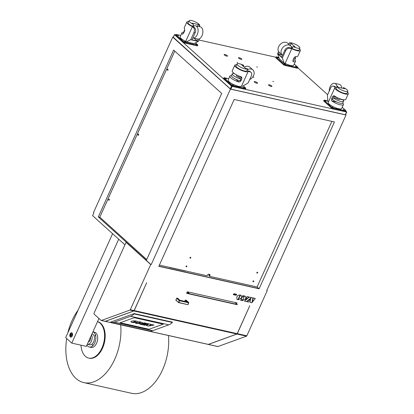 <?xml version="1.0" encoding="UTF-8"?>
<svg xmlns="http://www.w3.org/2000/svg" width="414" height="414" viewBox="0 0 414 414"><rect width="100%" height="100%" fill="white"/><g stroke="black" fill="none" stroke-linecap="round" stroke-linejoin="round"><path stroke-width="0.62" d="M195.553 25.803L200.329 26.869A6.246 3.783 102.6 0 1 202.653 33.793A6.246 3.783 102.6 0 1 197.597 39.066L192.821 37.995A6.246 3.783 -77.4 0 0 192.821 37.995A6.246 3.783 -77.4 0 0 197.876 32.727A6.246 3.783 -77.4 0 0 195.553 25.803A6.246 3.783 -77.4 0 0 193.131 26.47M235.209 302.515L237.294 304.704L189.534 294.012L187.231 291.937M237.393 304.487L189.633 293.795L187.444 291.823M168.436 335.516A43.739 26.486 102.6 0 1 131.59 393.3L83.825 382.608A43.739 26.486 -77.4 0 0 120.676 324.824M99.914 217.298L98.294 216.936L146.375 260.287L221.707 93.44L173.626 50.094L98.294 216.936M158.893 266.181L258.89 288.568L257.104 286.964L209.536 276.314L209.924 275.445A0.983 0.74 -48 0 0 209.551 274.41L208.791 274.239A0.983 0.74 -48 0 0 207.631 274.932L207.243 275.796L185.912 271.025A2.95 0.761 24.3 0 1 184.918 270.947L170.397 267.698A2.95 0.761 24.3 0 1 168.964 267.227L159.39 265.084M209.536 276.314L208.77 275.626L209.163 274.756A0.983 0.74 132 0 0 209.256 274.342M168.964 267.227L185.912 271.025M209.696 276.35L210.136 276.449M212.755 277.033L213.194 277.132M331.878 121.364L257.104 286.964M186.067 266.285A0.507 0.383 -48 0 1 186.802 266A0.507 0.383 -48 0 1 186.124 266.751A0.507 0.383 -48 0 1 186.067 266.285M252.938 281.256A0.507 0.383 -48 0 1 253.673 280.966A0.507 0.383 -48 0 1 252.99 281.722A0.507 0.383 -48 0 1 252.938 281.256M256.851 272.588A0.507 0.383 -48 0 1 257.586 272.303A0.507 0.383 -48 0 1 256.903 273.059A0.507 0.383 -48 0 1 256.851 272.588M189.979 257.622A0.507 0.383 -48 0 1 190.714 257.332A0.507 0.383 -48 0 1 190.036 258.088A0.507 0.383 -48 0 1 189.979 257.622M209.443 276.231L209.101 275.921M259.128 288.786L158.826 266.331L234.158 99.489L334.46 121.944L259.128 288.786L158.878 266.218M342.212 107.288L345.7 110.434A1.232 0.316 -155.7 0 1 345.866 110.729A1.232 0.316 -155.7 0 1 345.348 110.766L333.306 108.07A1.232 0.316 -155.7 0 1 331.749 107.314L324.172 100.483A1.232 0.316 -155.7 0 1 324.007 100.188A1.232 0.316 -155.7 0 1 324.529 100.157L327.816 100.892M344.355 110.191L343.263 109.524L344.355 110.191M326.284 101.414L325.192 100.752L326.284 101.414M333.265 107.707L332.168 107.04L333.265 107.707M328.354 102.113L327.872 101.678L327.422 95.179L330.651 88.027A3.69 2.236 102.6 0 1 333.26 86.05A3.69 2.236 102.6 0 1 333.922 86.402L335.081 87.447A7.38 1.899 24.3 0 0 334.864 87.69L328.209 102.424A7.38 1.899 24.3 0 0 334.155 107.19A7.38 1.899 24.3 0 0 341.664 108.499L343.423 104.597A7.38 1.899 -155.7 0 1 338.854 104.416A7.38 1.899 -155.7 0 1 331.805 100.954L336.975 102.108M345.866 110.729L345.576 111.376A1.232 0.316 -155.7 0 1 345.053 111.413L333.011 108.716A1.232 0.316 -155.7 0 1 331.459 107.961L323.883 101.135A1.232 0.316 -155.7 0 1 323.717 100.84L324.007 100.188M337.229 97.595L336.825 98.485L333.192 97.673L332.509 99.189L331.552 98.977L332.727 96.374L334.155 95.753L333.824 95.598M334.155 95.753A7.38 1.899 24.3 0 0 341.203 99.215A7.38 1.899 24.3 0 0 345.773 99.396L348.319 93.761A7.38 1.899 24.3 0 0 347.46 92.136M331.552 98.977L331.805 100.954M332.509 99.189L332.421 99.417A6.148 1.584 -155.7 0 0 338.445 102.677A6.148 1.584 -155.7 0 0 342.792 103.008L343.579 101.275A6.148 1.584 -155.7 0 1 339.221 100.944A6.148 1.584 -155.7 0 1 333.192 97.673M342.362 103.314L343.035 103.469L342.828 102.926M339.444 99.07L342.745 99.81A6.148 1.584 -155.7 0 1 343.579 101.275M343.801 99.81L343.444 100.597M337.286 86.21L338.538 87.338L344.764 88.736L343.511 87.602A5.832 1.501 -155.7 0 1 347.801 91.142A5.832 1.501 -155.7 0 1 341.855 90.143A5.832 1.501 -155.7 0 1 337.172 86.345A5.832 1.501 -155.7 0 1 337.286 86.21M342.983 88.337L343.511 87.602M347.801 91.142L347.098 93.171A6.029 1.547 -155.7 0 1 340.955 92.136A6.029 1.547 -155.7 0 1 336.116 88.213L337.172 86.345M343.035 103.469A7.38 1.899 -155.7 0 1 343.423 104.597M339.625 98.661L339.314 99.35A1.475 0.378 -155.7 0 1 338.269 99.272A1.475 0.378 -155.7 0 1 336.825 98.485M336.37 87.763L335.164 86.681A3.69 2.236 -77.4 0 0 334.502 86.329L333.26 86.05M334.864 87.69A7.38 1.899 24.3 0 0 340.81 92.457A7.38 1.899 24.3 0 0 348.319 93.761M188.598 21.611A7.38 1.899 24.3 0 0 186.807 22.046A7.38 1.899 24.3 0 0 192.401 26.651L193.561 27.697A3.69 2.236 102.6 0 1 193.897 32.571L195.139 32.846A3.69 2.236 -77.4 0 0 194.803 27.971L192.903 26.263M192.401 26.651L185.746 41.384L186.305 41.886L193.949 43.599L198.306 41.431L199.532 38.714M198.306 41.431L190.668 39.718L186.305 41.886M190.668 39.718L193.897 32.571M182.771 34.114L182.305 34.01A7.38 1.899 -155.7 0 1 181.917 32.877L180.152 36.779A7.38 1.899 24.3 0 0 185.746 41.384M186.807 22.046L184.261 27.676A7.38 1.899 24.3 0 0 184.654 28.809L184.67 30.734L183.495 33.332L182.507 34.134M181.917 32.877A7.38 1.899 -155.7 0 1 183.49 32.432M197.985 39.118L197.152 40.96L191.992 39.806L195.139 32.846M197.152 40.96L194.207 38.305M193.027 25.751L193.99 25.968M194.269 25.865L193.069 25.596M193.374 24.302L192.852 26.475A6.029 1.547 -155.7 0 1 188.054 22.568L189.115 20.7A5.832 1.501 -155.7 0 1 195.03 21.766A5.832 1.501 -155.7 0 1 199.745 25.502A5.832 1.501 -155.7 0 1 199.6 25.694L198.342 24.566L192.122 23.174L193.374 24.302A5.832 1.501 -155.7 0 1 189.115 20.7M184.442 31.241A6.148 1.584 -155.7 0 1 184.308 30.569A6.148 1.584 -155.7 0 1 184.83 30.238M183.656 32.975A6.148 1.584 -155.7 0 1 183.526 32.302L184.308 30.569M199.237 26.625L199.6 25.694M197.556 26.248L198.342 24.566M195.475 42.839L197.644 44.795A1.232 0.316 -155.7 0 1 197.809 45.085A1.232 0.316 -155.7 0 1 197.292 45.121L185.249 42.425A1.232 0.316 -155.7 0 1 183.692 41.669L176.116 34.838A1.232 0.316 -155.7 0 1 175.95 34.548A1.232 0.316 -155.7 0 1 176.473 34.512L180.747 35.469M183.692 41.669L183.397 42.321L175.821 35.49L176.116 34.838M184.442 41.374L185.534 42.042L184.442 41.374M195.532 43.858L196.629 44.526L195.532 43.858M177.461 35.086L178.558 35.749L177.461 35.086M175.95 34.548L175.655 35.195A1.232 0.316 24.3 0 0 175.821 35.49M197.292 45.121L196.997 45.773A1.232 0.316 24.3 0 0 197.514 45.737L197.809 45.085M196.997 45.773L184.954 43.077L185.249 42.425M183.397 42.321A1.232 0.316 24.3 0 0 184.954 43.077M71.948 334.145L72.031 335.205L71.456 336.049L70.799 335.842L70.716 334.786L71.291 333.938L71.948 334.145M70.716 334.786L72.02 335.081M70.799 335.842L71.493 335.997M71.922 336.504A1.966 1.19 102.6 0 1 70.944 336.913A1.966 1.19 102.6 0 1 70.209 334.735A1.966 1.19 102.6 0 1 71.803 333.073A1.966 1.19 102.6 0 1 72.367 333.524A1.966 1.19 102.6 0 1 72.512 333.865M88.379 341.886A3.074 1.863 -77.4 0 0 90.511 337.348L90.878 337.012L90.661 336.83M70.302 336.903A2.215 1.34 102.6 0 1 69.971 334.31A2.215 1.34 102.6 0 1 71.663 332.789A2.215 1.34 102.6 0 1 72.491 335.247A2.215 1.34 102.6 0 1 70.696 337.115A2.215 1.34 102.6 0 1 70.302 336.903M118.704 239.214L71.788 343.123L65.681 337.617L112.598 233.708M98.951 318.464L86.35 346.378L71.788 343.123M91.541 334.879A5.537 3.353 102.6 0 1 91.411 341.203A5.537 3.353 102.6 0 1 87.452 344.267A5.537 3.353 102.6 0 1 87.318 344.231M91.354 335.288A1.014 0.616 102.6 0 1 90.883 336.328M91.97 333.932L92.167 333.979A5.537 3.353 102.6 0 1 94.226 340.111A5.537 3.353 102.6 0 1 89.745 344.779L89.119 344.614M87.639 344.298L89.295 344.676M89.248 346.999L91.07 347.408A7.809 4.73 -77.4 0 0 94.537 346.197A7.809 4.73 -77.4 0 0 97.699 338.067A7.809 4.73 -77.4 0 0 94.48 332.163L92.922 331.816A7.809 4.73 102.6 0 1 95.877 337.871A7.809 4.73 102.6 0 1 92.715 345.788A7.809 4.73 102.6 0 1 89.248 346.999A7.809 4.73 102.6 0 1 86.935 345.079M92.275 345.25L92.596 344.645L92.275 345.25M95.096 335.961L95.096 335.242L95.096 335.961M97.507 321.668A18.744 11.354 102.6 0 1 97.585 321.694A18.744 11.354 102.6 0 1 103.712 342.864A18.744 11.354 102.6 0 1 88.679 358.079A18.744 11.354 102.6 0 1 80.999 345.183M88.679 358.079L89.284 358.214A18.744 11.354 -77.4 0 0 104.318 342.999A18.744 11.354 -77.4 0 0 98.19 321.828A18.744 11.354 -77.4 0 0 97.518 321.637M78.075 310.169A43.739 26.486 -77.4 0 0 67.834 332.846M66.695 338.528A43.739 26.486 -77.4 0 0 83.825 382.608M124.924 244.819L92.601 215.678L93.843 212.925L93.486 212.605L172.731 37.094L173.275 37.213M150.541 264.168L126.063 242.299L150.706 264.51L130.296 309.713A0.74 0.445 102.6 0 1 129.944 310.091L133.763 310.95A0.74 0.445 -77.4 0 0 134.12 310.567L146.701 282.7L134.214 310.588L237.191 333.643A0.74 0.445 102.6 0 1 236.839 334.026L208.294 344.391A0.74 0.445 102.6 0 1 208.123 344.401A0.74 0.445 102.6 0 1 207.994 344.334M150.706 264.51L151.001 264.453M151.182 264.618L230.427 89.108L346.016 114.988L345.592 114.606M172.731 37.094L230.427 89.108M266.875 290.266L267.247 290.602L266.771 290.499L346.016 114.988M104.918 321.254A0.74 0.445 -77.4 0 0 105.052 321.326A0.74 0.445 -77.4 0 0 105.218 321.311L101.399 320.457A0.74 0.445 102.6 0 1 101.233 320.472A0.74 0.445 102.6 0 1 101.099 320.4L94.138 314.128A0.74 0.445 102.6 0 1 94.071 313.15L126.063 242.299M101.399 320.457L129.944 310.091M267.247 290.602L246.842 335.801L237.289 333.663A0.74 0.445 102.6 0 1 236.932 334.046L208.387 344.412A0.74 0.445 102.6 0 1 208.221 344.422A0.74 0.445 102.6 0 1 208.175 344.407M236.932 334.046L246.485 336.184A0.74 0.445 -77.4 0 0 246.842 335.801M246.485 336.184L217.94 346.549L208.387 344.412M217.64 346.492A0.74 0.445 -77.4 0 0 217.774 346.559A0.74 0.445 -77.4 0 0 217.94 346.549M186.667 293.195L189.276 293.78M236.404 303.597L236.741 302.862M105.218 321.311L133.763 310.95M237.191 333.643L249.771 305.78L237.289 333.663M235.059 294.489L235.183 295.001L235.716 294.639L235.587 294.131M189.462 293.945L186.616 293.309L187.299 291.792L236.974 302.913L236.591 303.762M105.099 321.331A0.74 0.445 -77.4 0 0 105.146 321.347A0.74 0.445 -77.4 0 0 105.316 321.336L133.862 310.971A0.74 0.445 -77.4 0 0 134.214 310.588M152.704 330.693L114.497 322.139A15.013 9.092 -77.4 0 1 111.076 322.408A15.013 9.092 -77.4 0 1 110.921 322.371L110.916 322.02L134.162 313.579L172.374 322.133L172.379 322.49A15.013 9.092 102.6 0 1 168.824 324.84L152.704 330.693A15.013 9.092 102.6 0 1 149.283 330.962A15.013 9.092 102.6 0 1 149.133 330.926M134.162 313.579L134.167 313.931L172.379 322.49M114.497 322.139L130.612 316.286A15.013 9.092 -77.4 0 0 134.167 313.931M120.169 322.77L149.128 329.254L163.152 324.162M136.573 321.109L137.888 321.787L137.086 322.402L132.568 322.563L136.573 321.109M154.018 325.042L149.449 325.927L150.52 325.233L150.096 325.135L148.59 326.103L146.37 325.606L148.745 324.095L142.24 324.679L139.854 324.146L146.996 323.474L151.224 324.416L150.318 324.995L151.653 324.514L154.018 325.042M141.604 323.836L144.284 322.863L146.577 323.375L141.604 323.836M142.664 324.778L147.379 324.348L144.853 325.264L142.664 324.778M142.752 322.827L141.961 323.479L137.474 323.613L141.345 322.206L142.752 322.873M139.306 321.745L141.283 322.19L137.81 322.283L139.306 321.745M135.419 323.153L136.884 322.62L137.407 323.598L135.419 323.153M136.165 321.016L132.154 322.475L130.777 321.781L131.642 321.181L133.52 320.814L136.165 321.016M149.128 329.301L120.086 322.801L134.193 317.678L163.23 324.183L149.128 329.254M136.087 320.995L132.154 322.423L130.783 321.756M137.381 323.546L135.497 323.122M141.096 322.149L137.95 322.232M142.752 322.78L141.961 323.432L137.557 323.582M147.203 324.364L144.853 325.218L142.814 324.762M146.427 323.344L141.774 323.774M151.172 324.405L150.318 324.995M148.745 324.095L142.24 324.633L140.004 324.131M150.52 325.233L150.096 325.088L148.59 326.056L146.427 325.57M153.904 325.016L149.552 325.859M137.888 321.766L137.086 322.351L132.568 322.516M234.2 294.561L234.459 294.82L234.629 294.442M233.403 294.354L233.656 294.639L233.848 294.214L233.667 294.654L233.413 294.364L233.863 294.214M178.434 302.484L175.852 300.181L176.892 298.054L177.622 298.22L179.909 300.279L187.614 302.003M184.711 301.34L185.244 300.16L186.176 300.207M234.086 293.692L233.915 294.106L234.096 293.702M233.47 294.732L233.284 294.333L233.455 294.721L233.284 294.333L233.905 294.09L233.294 294.344L233.729 294.789L234.21 293.723M234.479 294.106L234.681 294.323L235.007 293.904L234.603 294.313L234.334 293.754L234.246 294.908L234.469 293.785M234.236 294.897L234.081 294.545L234.531 294.97L235.007 293.904M234.971 295.042L235.845 294.664L235.649 294.028L234.945 294.494L235.649 294.028M235.126 295.115L234.935 294.478L235.136 295.125M238.247 299.829L240.394 295.042L241.305 295.456L240.405 295.053L238.247 299.829L241.471 297.92L241.305 295.456M240.653 300.259L241.429 298.499L240.653 300.259L242.35 300.642L241.44 298.51M242.397 300.636L244.483 296.015L245.476 296.398L244.493 296.026L242.407 300.647L245.626 298.825L245.854 297.024L245.481 296.403M245.543 299.777L246.987 296.579L248.943 297.014L246.998 296.59L245.554 299.788L248.954 297.029M250.915 298.008L249.999 302.355L251.893 302.774L252.483 299.99L252.845 300.072L252.431 302.07L252.83 300.072M244.431 301.097L249.306 297.097L252.913 297.904L249.316 297.107L244.441 301.107L246.475 301.563L250.931 297.992L249.999 302.355M252.571 299.576L252.923 299.653L253.28 297.987L255.309 298.447L253.29 297.997L252.933 299.664L252.571 299.581L252.923 297.914M246.837 301.646L250.051 299.043L246.837 301.646L248.705 302.065L250.066 299.053M241.942 297.407L242.733 295.612L244.436 296.015L242.744 295.622L241.942 297.407L244.436 296.015M236.922 299.281L236.813 296.869L237.993 295.373L240.053 294.97L238.003 295.384L236.824 296.879L236.932 299.291L237.895 299.752L240.053 294.97M236.466 294.204L236.135 294.338L236.466 294.204L236.679 294.84L235.944 295.306M236.125 294.328L236.56 294.825L235.928 295.296L235.789 295.068L236.549 294.815L236.399 294.313M234.469 294.83L234.21 294.577L234.645 294.447L234.459 294.82M235.183 295.001L235.069 294.499L235.597 294.142L235.726 294.649L235.193 295.011L235.069 294.499M235.597 294.142L235.726 294.649M252.431 302.07L255.309 298.447M236.41 294.323L236.56 294.825M232.125 86.376L346.565 111.997L345.323 114.75L230.883 89.129L232.125 86.376L231.504 86.076L230.262 88.829L230.883 89.129M230.262 88.829L173.347 37.317M275.921 57.246L198.948 40.013M175.821 34.838L174.46 34.59L173.212 37.343M253.13 76.906L253.844 77.34L253.13 76.906M256.711 66.783L257.425 67.218L256.711 66.783M237.01 62.374L237.724 62.804L237.01 62.374M272.836 81.315L273.545 81.749L272.836 81.315M224.916 54.503A1.847 0.476 -155.7 0 1 226.717 55.253A1.847 0.476 -155.7 0 1 227.498 56.076A1.847 0.476 -155.7 0 1 225.62 55.745A1.847 0.476 -155.7 0 1 224.134 54.555A1.847 0.476 -155.7 0 1 224.916 54.503M254.967 81.594A1.847 0.476 -155.7 0 1 256.768 82.345A1.847 0.476 -155.7 0 1 257.549 83.167A1.847 0.476 -155.7 0 1 255.671 82.841A1.847 0.476 -155.7 0 1 254.186 81.646A1.847 0.476 -155.7 0 1 254.967 81.594M269.297 84.803A1.847 0.476 -155.7 0 1 271.098 85.553A1.847 0.476 -155.7 0 1 271.879 86.376A1.847 0.476 -155.7 0 1 270 86.045A1.847 0.476 -155.7 0 1 268.515 84.854A1.847 0.476 -155.7 0 1 269.297 84.803M239.245 57.712A1.847 0.476 -155.7 0 1 241.046 58.462A1.847 0.476 -155.7 0 1 241.828 59.28A1.847 0.476 -155.7 0 1 239.949 58.954A1.847 0.476 -155.7 0 1 238.464 57.763A1.847 0.476 -155.7 0 1 239.245 57.712M173.28 37.462L174.46 34.59M346.565 111.997L345.747 110.999M327.645 94.682L297.79 67.767M174.522 34.709L231.504 86.076M294.256 64.056L297.744 67.203A1.232 0.316 -155.7 0 1 297.909 67.498L297.619 68.144A1.232 0.316 -155.7 0 1 297.097 68.181L285.055 65.484A1.232 0.316 -155.7 0 1 283.502 64.729L275.926 57.898A1.232 0.316 -155.7 0 1 275.76 57.608L276.05 56.956A1.232 0.316 -155.7 0 1 276.573 56.92L278.891 57.442M243.22 85.879L245.6 88.027A1.232 0.316 -155.7 0 1 245.766 88.317L245.471 88.969A1.232 0.316 -155.7 0 1 244.953 89.005L232.911 86.309A1.232 0.316 -155.7 0 1 231.354 85.553L223.777 78.722A1.232 0.316 -155.7 0 1 223.612 78.432L223.907 77.78A1.232 0.316 -155.7 0 1 224.429 77.744L228.704 78.701M250.009 71.85A3.69 2.779 -48 0 1 251.013 72.362A3.69 2.779 -48 0 1 251.407 75.741L248.177 82.893L242.397 86.371L241.512 86.174L248.167 71.441L250.009 71.85L249.228 71.146L247.029 70.654M236.554 64.843A7.38 1.899 24.3 0 0 234.764 65.277A7.38 1.899 24.3 0 0 240.534 69.966A7.38 1.899 24.3 0 0 248.167 71.441M235.804 79.209L238.987 82.075A7.38 1.899 -155.7 0 1 229.873 76.114L228.109 80.011A7.38 1.899 24.3 0 0 233.879 84.699A7.38 1.899 24.3 0 0 241.512 86.174M234.764 65.277L232.218 70.913A7.38 1.899 24.3 0 0 241.331 76.875L241.967 78.5L240.793 81.097L240.192 80.559L240.876 79.043L238.593 76.983A1.475 0.378 -155.7 0 1 237.15 76.383A1.475 0.378 -155.7 0 1 236.523 75.726L236.834 75.037M241.781 77.123L241.331 76.875M238.987 82.075L240.793 81.097M229.873 76.114A7.38 1.899 -155.7 0 1 231.447 75.664M251.013 72.362L250.232 71.658A3.69 2.779 132 0 0 249.228 71.146M247.619 68.869L246.977 70.804A6.029 1.547 -155.7 0 1 240.767 69.687A6.029 1.547 -155.7 0 1 236.011 65.8L237.067 63.932A5.832 1.501 -155.7 0 1 243.706 65.334L241.714 64.889L245.631 68.419L247.619 68.869A5.832 1.501 -155.7 0 1 241.481 67.606A5.832 1.501 -155.7 0 1 237.067 63.932M238.593 76.983L239.013 76.047M236.72 75.296L235.814 74.479M240.876 79.043A6.148 1.584 -155.7 0 1 234.862 76.538A6.148 1.584 -155.7 0 1 232.264 73.801A6.148 1.584 -155.7 0 1 234.283 73.511M240.192 80.559L240.079 80.771A6.148 1.584 -155.7 0 1 234.07 78.267A6.148 1.584 -155.7 0 1 231.483 75.534L232.264 73.801M243.463 66.468L243.706 65.334M245.766 88.317A1.232 0.316 -155.7 0 1 245.248 88.353L233.206 85.657A1.232 0.316 -155.7 0 1 231.649 84.901L224.072 78.07A1.232 0.316 -155.7 0 1 223.907 77.78M243.266 87.302L244.586 87.758L243.266 87.302M225.195 78.525L226.515 78.981L225.195 78.525M232.176 84.818L233.491 85.274L232.176 84.818M282.364 58.048L277.556 53.716L279.419 58.902L284.227 63.238L282.364 58.048L285.593 50.901A3.69 2.779 -48 0 1 289.924 48.293L291.766 48.702A7.38 1.899 24.3 0 0 300.362 50.529A7.38 1.899 24.3 0 0 299.503 48.899M277.556 53.716L278.55 51.517M284.227 63.238L285.111 63.435L291.766 48.702M285.111 63.435A7.38 1.899 24.3 0 0 293.707 65.262L295.467 61.365A7.38 1.899 -155.7 0 1 293.422 61.769L292.843 61.246M293.065 61.608L293.422 61.769L292.936 60.278L294.111 57.675L295.772 56.568A7.38 1.899 24.3 0 0 297.816 56.164L300.362 50.529M294.763 59.885A7.38 1.899 -155.7 0 1 295.467 61.365M291.974 48.221L289.143 47.584A3.69 2.779 132 0 0 284.811 50.197L281.67 57.153L278.42 54.229L279.243 52.407M282.198 55.072L278.42 54.229M291.285 46.616L292.403 47.626M292.517 47.47L290.198 45.462M299.845 47.91L299.141 49.939A6.029 1.547 -155.7 0 1 291.875 48.36L293.179 46.57L295.172 47.015L291.254 43.486L289.267 43.04A5.832 1.501 -155.7 0 1 295.28 44.246A5.832 1.501 -155.7 0 1 299.845 47.91A5.832 1.501 -155.7 0 1 293.179 46.57M294.98 56.754A6.148 1.584 -155.7 0 1 295.622 58.043A6.148 1.584 -155.7 0 1 293.8 58.364M295.622 58.043L294.835 59.776A6.148 1.584 -155.7 0 1 293.019 60.097M288.667 44.081L289.267 43.04M290.317 45.488L291.254 43.486M297.909 67.498A1.232 0.316 -155.7 0 1 297.392 67.534L285.349 64.838A1.232 0.316 -155.7 0 1 283.792 64.082L276.216 57.251A1.232 0.316 -155.7 0 1 276.05 56.956M278.555 57.976L277.235 57.52L278.555 57.976M296.626 66.752L295.306 66.292L296.626 66.752M285.531 64.268L284.211 63.808L285.531 64.268M187.133 292.16L187.594 292.263M235.804 303.058L236.575 303.229M244.162 67.099A6.246 4.704 -48 0 1 249.875 67.203L252.882 69.914A6.246 4.704 132 0 0 247.344 69.712M249.673 79.586A6.246 4.704 132 0 0 252.882 69.914M337.017 86.614A6.246 3.783 -77.4 0 0 334.569 83.297A6.246 3.783 -77.4 0 0 329.275 91.08M334.569 83.297L339.345 84.363A6.246 3.783 102.6 0 1 341.855 88.084M291.865 48.195A6.246 4.704 132 0 0 290.659 45.871A6.246 4.704 132 0 0 282.979 47.362A6.246 4.704 132 0 0 282.291 55.155A6.246 4.704 132 0 0 282.493 55.326M282.291 55.155L279.284 52.449A6.246 4.704 -48 0 1 279.973 44.655A6.246 4.704 -48 0 1 287.652 43.165L290.659 45.871M184.126 176.68A0.616 0.373 102.6 0 1 184.566 175.702M167.965 69.961A0.616 0.373 102.6 0 1 167.365 69.423A0.616 0.373 102.6 0 1 167.965 69.961M168.043 69.428A0.616 0.373 -77.4 0 0 167.893 70.09M213.474 111.677A0.616 0.373 102.6 0 1 213.914 110.698M154.774 241.683A0.616 0.373 102.6 0 1 155.214 240.705M109.265 199.967A0.616 0.373 102.6 0 1 108.665 199.429A0.616 0.373 102.6 0 1 109.265 199.967M109.343 199.434A0.616 0.373 -77.4 0 0 109.192 200.097M138.618 134.964A0.616 0.373 102.6 0 1 138.012 134.426A0.616 0.373 102.6 0 1 138.618 134.964M138.69 134.431A0.616 0.373 -77.4 0 0 138.545 135.093M146.727 259.506L99.795 217.195L174.775 51.134M209.924 275.445L209.163 274.756M323.883 101.135L324.172 100.483M333.011 108.716L333.306 108.07M331.749 107.314L331.459 107.961M345.348 110.766L345.053 111.413M332.727 96.374L336.515 97.223M333.922 86.402L335.164 86.681M194.803 27.971L193.561 27.697M134.12 310.567L130.296 309.713M105.316 321.336L208.294 344.391M133.862 310.971L236.839 334.026M168.824 324.84L130.612 316.286M178.636 302.603L187.765 304.663L178.76 302.474L179.541 300.75L188.717 302.8L187.765 304.663L178.589 302.608L175.821 299.953M186.067 300.109L188.696 302.479L188.044 304.523L188.753 302.81M176.602 298.23L179.231 300.595L178.589 302.608L175.852 300.181M186.134 300.14L188.82 302.794L188.696 302.479L179.521 300.424L179.231 300.595L179.541 300.75L176.892 298.054M185.244 300.16L187.164 301.889M187.821 302.049L185.534 299.99M239.427 76.212L241.967 78.5M245.248 88.353L244.953 89.005M232.911 86.309L233.206 85.657M231.649 84.901L231.354 85.553M223.777 78.722L224.072 78.07M284.811 50.197L285.593 50.901M289.924 48.293L289.143 47.584M285.055 65.484L285.349 64.838M297.392 67.534L297.097 68.181M283.792 64.082L283.502 64.729M275.926 57.898L276.216 57.251M186.735 293.045L189.027 293.557M199.745 25.502L199.346 26.651M70.944 336.913L71.353 337.006M71.803 333.073L72.212 333.166M87.918 344.37L87.452 344.267M105.052 321.326L101.233 320.472M217.774 346.559L208.221 344.422M208.123 344.401L105.146 321.347M111.076 322.408L149.283 330.962M179.888 300.264L187.718 302.013M346.772 111.982L345.53 114.735"/></g></svg>
